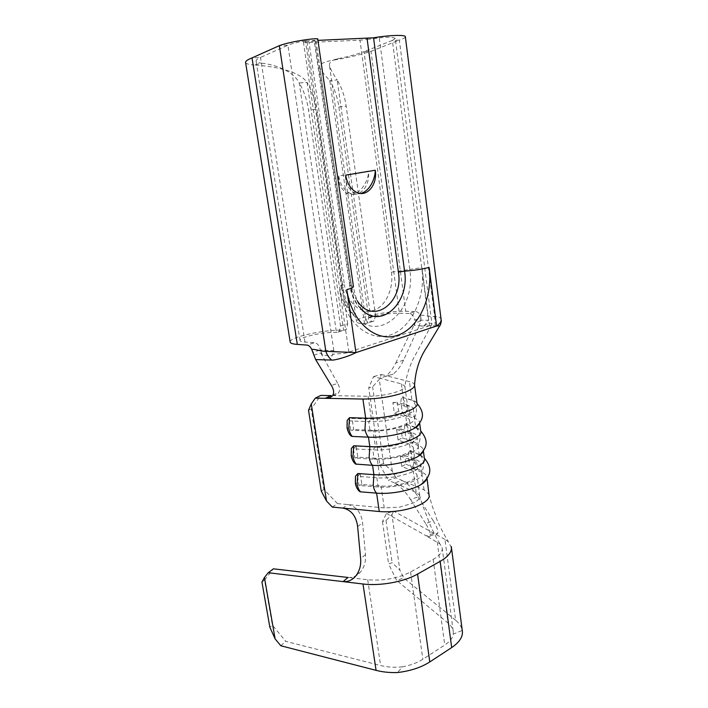 <?xml version="1.0" encoding="UTF-8"?>
<svg xmlns="http://www.w3.org/2000/svg" width="708" height="708" viewBox="0 0 708 708"><rect width="100%" height="100%" fill="white"/><g stroke="black" fill="none" stroke-linecap="round" stroke-linejoin="round"><path stroke-width="0.53" stroke-dasharray="3.54 2.66" d="M355.62 464.067C353.062 461.581 351.796 458.51 351.832 454.863L351.336 448.5M405.206 432.384C405.339 436.358 406.392 439.535 408.366 441.907C410.074 438.792 410.711 435.526 410.295 432.11L405.799 424.127C404.445 425.561 404.25 428.313 405.206 432.384M351.336 436.155C348.858 433.632 347.628 430.561 347.646 426.942L347.15 420.446M401.542 405.693C401.675 409.728 402.737 412.914 404.711 415.233C406.427 412.118 407.073 408.826 406.649 405.374L402.162 397.259C400.772 398.719 400.56 401.533 401.542 405.693M359.85 491.644C357.213 489.184 355.912 486.122 355.965 482.449L355.478 476.219M408.835 458.775C408.959 462.678 410.003 465.846 411.976 468.28C413.667 465.165 414.304 461.917 413.897 458.536L410.507 451.527L409.401 450.686C408.082 452.085 407.897 454.775 408.835 458.775M338.725 176.009C338.035 182.319 340.521 188.045 346.177 193.169C358.549 200.24 369.895 178.655 368.266 171.106L338.725 176.009C340.132 184.08 343.619 189.7 349.203 192.85C359.62 198.691 370.7 185.753 368.266 171.106M373.559 37.807L379.284 37.887L409.764 269.412L391.453 272.182L359.983 40.17L309.033 42.445L303.44 42.029L305.458 41.082L314.91 40.338L314.193 40.48L349.672 285.395L350.416 285.607L314.91 40.338L317.777 39.188M345.672 175.142C344.964 181.505 347.433 187.275 353.088 192.443C355.443 193.85 358.053 194.196 360.921 193.479M405.941 424.163L415.667 427.384L414.384 418.269C417.348 419.207 419.048 420.437 419.49 421.959L419.499 423.26M415.826 427.411C418.658 428.384 420.286 429.641 420.72 431.172M402.25 397.276L411.923 400.029C414.888 400.878 416.578 402.011 417.012 403.436L412.454 400.48C417.03 405.427 417.667 411.366 414.384 418.269L404.711 415.233M414.578 385.258L414.507 384.754C414.091 383.435 412.401 382.391 409.436 381.63L387.126 375.957L393.152 374.143C397.338 370.824 400.834 366.116 403.64 360.018L419.083 326.078L426.428 325.963C431.013 325.777 429.614 325.122 435.225 326.016L439.739 325.786M423.101 482.909L421.649 472.147C424.623 473.342 426.34 474.847 426.818 476.661L426.667 478.918M332.309 507.078L337.468 503.609L384.223 507.893L399.516 507.167L413.384 502.99C417.366 500.981 419.517 498.936 419.835 496.848L419.455 494.998L416.18 492.441L394.453 482.936C399.887 485.874 405.241 491.396 410.543 499.512L418.198 496.857C412.95 488.821 407.604 483.352 402.153 480.466L424.039 489.821L429.216 494.6M409.578 450.731L420.109 454.678M420.366 454.784L424.393 458.572M419.906 454.863L419.251 454.332L418.039 445.367C421.003 446.438 422.72 447.81 423.172 449.474L423.119 451.235M337.468 503.609L323.883 489.414L311.228 408.932L320.733 395.436M403.64 360.018L395.745 363.018C392.967 368.744 389.577 373.187 385.577 376.355L379.568 378.161L401.33 383.851L404.843 386.055L404.826 386.878C404.339 388.338 402.064 389.851 398.011 391.418C388.896 394.595 378.922 396.206 368.107 396.259L331.149 395.613C335.061 395.586 337.636 394.489 338.893 392.329C340.106 389.869 339.716 386.895 337.725 383.426L331.335 385.435M416.18 492.441L413.268 471.112L416.844 474.245C419.189 479.953 396.63 487.485 381.063 485.98L361.868 484.493L360.257 473.661L379.479 475.006C395.073 476.395 417.693 468.979 415.375 463.466L411.808 460.439L409.587 444.19L413.145 447.049C415.428 452.279 392.692 459.51 377.063 458.306L357.805 457.173L356.177 446.208L375.461 447.208C391.108 448.279 413.923 441.173 411.658 436.128L408.109 433.393L405.861 416.95L394.356 413.313L392.86 402.587L404.365 406.02L407.888 408.463C410.1 413.021 387.09 419.817 371.399 419.056L352.044 418.428L349.31 420.933L350.708 430.26L353.699 429.526L352.044 418.428M401.33 383.851L404.365 406.02L408.923 405.64L410.162 414.773L405.861 416.95L409.392 419.508C411.631 424.269 388.701 431.19 373.019 430.305L353.699 429.526M313.839 355.186L320.786 352.965L322.432 355.062L332.176 355.876L333.84 350.664L320.326 349.982C319.388 345.734 317.485 343.309 314.609 342.699L306.918 345.079M322.432 355.062L320.326 349.982L312.83 352.363M409.18 313.502L399.356 313.219C387.559 312.697 364.195 317.635 365.824 320.379C366.142 321.158 367.983 321.627 371.364 321.777L364.558 323.857C359.673 323.627 357 322.936 356.549 321.804C354.257 317.75 388.356 310.546 405.737 311.272L415.561 311.538L409.18 313.502C412.091 313.98 413.95 316.166 414.755 320.069L428.49 320.264L392.365 40.427L364.018 51.693L370.974 51.312L399.365 40.099L392.365 40.427L395.268 38.462L431.969 324.14C430.88 322.512 428.234 323.14 423.995 326.007L414.357 325.485L415.118 322.83L420.888 320.981L419.083 326.078M420.888 320.981L420.977 318.104L414.755 320.078L414.357 325.485M423.995 326.007L428.49 320.264M332.176 355.876C331.397 352.46 343.07 355.018 348.894 352.071L429.473 325.742L431.951 324.149M340.521 325.963L347.708 323.804L346.362 329.397L336.937 332.468L339.203 331.583L340.521 325.963L308.546 110.112C306.989 99.916 303.882 90.872 299.236 82.978L307.033 82.358C311.662 90.199 314.75 99.182 316.281 109.306L308.546 110.112M347.708 323.804L316.281 109.306M290.147 341.875C289.298 337.035 326.45 329.078 343.619 330.255L344.097 330.273M336.937 332.468L336.459 332.441C324.468 331.574 298.192 337.362 300.042 340.566C300.351 341.353 301.989 341.849 304.971 342.061L314.609 342.699M333.84 350.664L287.917 45.259L260.482 57.437L252.021 57.906M429.473 325.742L421.968 267.562C425.88 297.05 411.746 328.061 390.241 334.99C368.824 342.389 344.327 321.795 339.698 289.607L343.079 288.014L306.883 40.772C307.679 40.321 293.731 42.595 287.917 45.259L279.35 45.657M365.036 323.875L367.319 322.99L368.718 317.485L338.858 106.961C337.406 97.04 334.38 88.234 329.786 80.553L337.176 79.96C333.229 74.154 330.698 69.543 329.583 66.145C328.769 62.428 331.716 59.906 338.433 58.578L333.45 60.127C347.035 57.923 359.54 54.976 370.974 51.312L405.737 311.272M368.718 317.485L375.541 315.432L346.185 106.2C344.752 96.341 341.752 87.597 337.176 79.96L371.364 321.777M375.541 315.432L374.134 320.91L371.842 321.795M441.146 319.874L441.084 319.405C440.403 317.317 438.261 316.379 434.659 316.565C430.995 316.98 424.216 315.033 420.764 315.255L420.286 315.255C419.074 312.936 417.499 311.697 415.561 311.538M305.281 42.436L317.954 40.365M368.638 38.117L364.779 39.79L359.983 40.17M395.268 38.462C393.365 37.055 388.037 36.86 379.284 37.887L364.779 39.79M405.374 36.878C405.18 37.763 403.171 38.843 399.365 40.099L434.659 316.565L435.225 326.016M364.558 323.857L329.786 80.553C324.485 75.075 321.158 70.791 319.812 67.694C318.919 64.233 323.468 61.711 333.45 60.127M338.433 58.578C347.716 56.79 356.248 54.489 364.018 51.693L399.356 313.219M314.75 40.445L314.193 40.48M306.874 40.772L305.458 41.082L341.619 287.581L339.459 286.952C339.318 286.333 340.964 285.563 344.398 284.643L309.033 42.445M304.971 342.061L260.482 57.437C257.57 58.737 256.092 59.888 256.039 60.87C256.146 61.994 258.075 62.773 261.836 63.198L254.154 65.003C271.297 66.074 298.475 70.172 307.033 82.358L343.619 330.255M245.605 62.614C246.18 63.853 249.03 64.649 254.154 65.003M261.836 63.198C273.562 64.437 292.793 70.136 299.236 82.978L336.459 332.441M320.786 352.965L337.725 383.426M395.745 363.018L415.118 322.83M381.373 374.497L387.126 375.957L379.568 378.161L373.541 376.585L368.726 387.896L372.603 386.842L379.284 379.311L381.373 374.497L373.541 376.585M451.465 547.771L448.421 541.868L444.951 539.416L455.598 620.226C459.253 623.217 461.474 626.615 462.253 630.403L453.341 634.12C452.775 637.979 449.916 641.616 444.748 645.05L422.844 659.254C417.295 662.794 410.516 665.316 402.507 666.821L397.392 672.556M391.922 514.636L393.692 511.141L386.515 513.424L382.462 521.619L386.01 520.477L391.922 514.636L399.861 570.135L392.108 562.718L388.603 563.922L396.666 580.418L403.71 577.94L399.861 570.135M444.951 539.416L393.692 511.141M455.598 620.226L403.71 577.94M386.01 520.477L392.108 562.718M382.462 521.619L388.603 563.922M386.515 513.424L426.358 535.894L433.88 533.31C435.942 534.407 437.234 534.407 437.756 533.301C438.456 531.035 436.96 526.876 433.261 520.822L425.623 523.513C429.305 529.54 430.818 533.673 430.154 535.921C429.668 537.009 428.402 537 426.358 535.894L439.889 543.93L442.137 547.603C442.863 551.576 439.88 555.497 433.181 559.373L410.578 571.976C397.799 578.436 383.515 581.029 367.709 579.764L348 577.471C353.363 577.834 357.823 575.648 361.363 570.922C364.558 566.258 365.921 560.851 365.461 554.691L362.611 522.885C361.204 512.442 356.292 506.335 347.885 504.565L342.849 508.079M453.341 634.12L453.2 631.005C452.58 628.049 450.872 625.412 448.084 623.093L396.666 580.418M402.507 666.821C394.79 667.662 387.488 667.228 380.612 665.52L285.793 641.368L272.368 625.137L269.845 627.253M261.942 582.02L264.526 580.056L272.368 625.137M264.526 580.056L273.394 568.825M280.802 645.758L285.793 641.368M410.543 499.512L425.623 523.513M418.198 496.857L433.261 520.822M357.62 526.46L362.611 522.885M365.461 554.691L360.62 558.559M394.453 482.936L388.329 480.245L395.922 477.794L402.153 480.466L394.453 482.936M308.52 410.304L311.228 408.932M323.883 489.414L321.273 491.078M395.922 477.794L392.285 471.245L383.577 463.554L379.789 464.749L368.726 387.896M379.789 464.749L388.329 480.245M400.294 455.987L411.808 460.439L416.295 459.926L417.508 468.846L413.268 471.112L401.755 466.466L400.294 455.987L404.719 455.492L405.932 464.253L401.755 466.466M396.604 429.437L408.109 433.393L412.631 432.942L413.853 441.969L409.587 444.19L398.073 440.04L396.604 429.437L401.064 429.013L402.286 437.871L398.073 440.04M383.577 463.554L372.603 386.842M392.285 471.245L379.284 379.311M415.755 427.455L416.357 427.977C420.694 432.827 421.26 438.624 418.039 445.367L408.366 441.907M420.065 455.023L420.189 455.138C424.313 459.89 424.8 465.563 421.649 472.147L411.976 468.28M420.977 318.104L420.286 315.255M402.286 437.871L413.853 441.969C416.401 442.881 417.87 444.049 418.269 445.465C421.092 451.819 393.259 460.678 374.16 459.191L354.85 458.041L357.805 457.173M401.064 429.013L412.631 432.942C415.18 433.818 416.649 434.942 417.03 436.323C419.844 442.473 391.922 451.208 372.806 449.846L353.478 448.819L354.85 458.041M356.177 446.208L353.478 448.819M405.932 464.253L417.508 468.846C420.056 469.864 421.534 471.147 421.941 472.696C424.835 479.617 397.223 488.839 378.196 486.98L358.947 485.476L361.868 484.493M404.719 455.492L416.295 459.926C418.844 460.908 420.322 462.156 420.72 463.651C423.588 470.386 395.905 479.493 376.86 477.75L357.584 476.369L358.947 485.476M360.257 473.661L357.584 476.369M368.107 396.259L371.399 419.056L368.709 421.596C387.887 422.57 416.038 414.215 413.295 408.649C412.932 407.401 411.472 406.392 408.923 405.64L397.365 402.224L398.604 411.189L410.162 414.773C412.711 415.569 414.171 416.614 414.552 417.906C417.313 423.676 389.241 432.154 370.08 431.057L350.708 430.26M384.223 507.893L381.063 485.98L378.196 486.98L376.86 477.75L379.479 475.006L377.063 458.306L374.16 459.191L372.806 449.846L375.461 447.208L373.019 430.305L370.08 431.057L368.709 421.596L349.31 420.933M398.604 411.189L394.356 413.313M392.86 402.587L397.365 402.224M391.453 272.182C393.834 289.156 385.418 306.953 372.974 310.573C360.584 314.44 346.92 302.493 344.398 284.643M402.162 397.259L412.454 400.48L411.923 400.029L409.436 381.63M424.039 489.821L423.136 483.139M348.894 352.071L339.698 289.607M338.858 106.961L346.185 106.2M357.248 300.803C354.204 296.192 352.212 290.802 351.292 284.634L315.998 40.453M303.422 42.029L339.459 286.952C340.964 296.369 344.362 304.484 349.663 311.308L355.469 317.29L351.186 311.352C347.398 305.378 344.69 297.599 343.079 288.014L341.619 287.581C343.592 299.98 348.212 309.883 355.469 317.29C380.214 343.433 416.516 308.865 409.764 269.412L421.968 267.562M351.292 284.634L349.672 285.395C351.513 296.006 355.487 304.033 361.593 309.484C355.717 303.555 351.982 295.59 350.416 285.607L353.434 286.474C354.876 294.652 356.805 300.873 359.221 305.13L361.593 309.484M437.261 542.036L448.084 623.093M433.181 559.373L444.748 645.05M410.578 571.976L422.844 659.254M367.709 579.764L380.612 665.52M353.088 192.443L356.151 192.125M419.64 423.057L419.49 421.959M414.578 385.285L414.507 384.754M427.039 478.351L426.818 476.661M423.357 450.863L423.172 449.474M407.888 408.463L404.843 386.055M411.658 436.128L409.392 419.508M415.375 463.466L413.145 447.049M419.773 495.804L416.844 474.245M319.812 67.694L356.549 321.804M329.583 66.145L365.824 320.379M300.042 340.566L256.039 60.87M431.641 324.751L413.091 359.186C408.932 367.815 406.18 377.045 404.826 386.878M442.137 547.603L453.2 631.005M419.455 494.998C422.207 504.37 424.818 511.698 427.278 516.99L427.278 516.99C428.871 522.194 431.145 528.433 439.889 543.93M428.915 493.75C430.668 501.556 432.907 508.654 435.632 515.052L435.632 515.052C435.039 515.928 439.376 526.637 448.421 541.868M356.496 575.055L361.363 570.922M430.163 535.938L437.765 533.319M385.577 376.355L393.152 374.143M332.946 395.046L338.893 392.329M374.134 320.91L367.319 322.99M339.203 331.583L346.362 329.397M417.03 436.323L418.269 445.465M415.428 427.667L420.694 430.924M415.348 427.641L405.799 424.127M420.72 463.651L421.941 472.696M413.295 408.649L414.552 417.906M420.012 455.067L424.331 458.076M419.773 454.978L409.401 450.686M346.177 193.169L349.203 192.85"/><path stroke-width="1.06" d="M423.119 451.235C422.596 452.925 420.888 454.66 418.012 456.421C408.976 462.138 387.311 466.413 372.558 465.324L355.62 464.067M352.31 436.429L351.336 436.155C349.371 434.739 347.938 431.915 347.035 427.685L347.15 420.446L349.513 417.658L348.805 428.269C349.38 431.871 350.549 434.588 352.31 436.429L368.452 437.155C383.63 437.986 406.073 433.535 414.861 428.021C417.578 426.375 419.127 424.791 419.499 423.26M360.576 491.839L359.85 491.644C357.522 489.839 356.036 487.06 355.381 483.316L355.478 476.219L357.841 473.519L357.159 484.06C357.717 487.573 358.859 490.166 360.576 491.839L376.603 493.149C390.94 494.476 411.817 490.405 421.074 484.538C424.127 482.661 425.986 480.785 426.667 478.918M345.672 175.142C347.07 183.284 350.566 188.939 356.151 192.125C366.585 198.019 377.674 184.992 375.258 170.23L345.672 175.142M360.921 193.479C371.266 190.328 375.479 176.195 375.258 170.23M414.578 385.285L417.012 403.436C420.18 409.693 387.736 419.242 365.691 418.18L362.903 399.046L315.317 398.126L311.272 403.896L308.52 410.304L321.273 491.078L326.521 501.007L311.272 403.896M326.521 501.007L332.309 507.078L342.849 508.079C351.248 509.857 356.168 515.982 357.62 526.46L360.62 558.559C361.124 564.807 359.752 570.312 356.496 575.055C352.947 579.799 348.469 581.994 343.061 581.631L348 577.471L273.394 568.825L268.226 572.728L362.992 583.994C380.276 586.189 404.073 581.843 417.561 574.064L440.172 561.338C446.907 557.462 450.633 553.452 451.368 549.311L451.306 546.558M427.039 478.351L429.216 496.512C428.535 499.255 425.596 501.954 420.402 504.583C415.065 507.202 408.551 509.176 400.861 510.503C393.135 511.769 385.949 512.105 379.276 511.512L342.849 508.079M423.357 450.863L424.393 458.572C427.712 466.174 395.816 476.59 373.913 474.643L357.841 473.519M355.62 464.076C353.478 462.466 352.018 459.669 351.23 455.669L351.336 448.5L353.708 445.757L353.009 456.333C353.575 459.89 354.726 462.545 356.469 464.306M419.64 423.057L420.72 431.172C423.968 438.11 391.798 448.093 369.824 446.589L353.708 445.757M379.276 511.512L376.603 493.149C374.913 491.467 373.789 488.847 373.231 485.299L373.913 474.643L372.558 465.324C370.842 463.554 369.7 460.873 369.142 457.28L369.824 446.589L368.452 437.155C366.717 435.296 365.558 432.544 364.992 428.906L365.691 418.18L349.513 417.658M362.903 399.046C378.187 398.993 392.259 396.719 405.1 392.214C410.941 389.931 414.091 387.745 414.543 385.656L414.578 385.258M315.317 398.126L320.733 395.436L331.149 395.613L325.193 398.321C329.096 398.294 331.68 397.206 332.937 395.046C334.211 392.356 333.672 389.152 331.335 385.435L315.635 359.576L311.697 349.327C310.414 346.743 308.812 345.327 306.918 345.079L297.307 344.407C293.006 344.088 290.634 343.353 290.2 342.203L290.147 341.875M439.739 325.786L436.606 326.034L355.956 352.602C347.451 357.044 333.946 360.549 331.698 360.071L315.635 359.576M311.697 349.327L312.166 349.345C315.6 349.248 322.149 351.619 325.848 351.327L355.956 352.602L346.787 289.634C351.434 288.351 353.655 287.298 353.434 286.474L317.786 39.179M331.698 360.071C329.016 357.859 327.061 354.938 325.848 351.327L279.35 45.657L252.021 57.906C247.809 59.596 245.649 61.056 245.561 62.277L245.605 62.614M317.954 40.365L373.559 37.807C386.391 35.471 406.357 34.32 405.374 36.878L441.084 319.397C441.394 321.591 439.907 323.804 436.606 326.034L429.137 267.42C433.031 297.13 418.879 328.37 397.356 335.371C375.921 342.822 351.407 322.087 346.787 289.634M279.35 45.657C291.059 41.153 319.37 37.418 317.777 39.188M362.992 583.994L376.098 670.37C382.727 672.06 389.825 672.786 397.392 672.556C410.215 671.06 421.012 667.529 429.774 661.945L451.686 647.572C459.669 642.129 463.2 636.492 462.297 630.651M268.226 572.728L264.447 577.524L261.942 582.02L269.845 627.253L275.111 638.864L280.802 645.758L376.098 670.37M264.447 577.524L275.111 638.864M297.307 344.407L252.021 57.906M373.559 37.807L404.551 271.155L398.4 272.084C403.79 302.626 372.824 325.751 357.248 300.803M398.4 272.084L367.036 38.25M361.593 309.484C381.108 329.972 409.941 302.635 404.551 271.155C413.516 270.536 421.711 269.288 429.137 267.42M440.172 561.338L451.686 647.572M417.561 574.064L429.774 661.945M290.2 342.203L245.552 62.277M414.552 385.656C415.667 364.62 423.349 352.336 427.561 346.044L439.765 325.742C439.96 326.698 441.863 320.671 441.146 319.874M451.465 547.771L462.253 630.403M420.694 430.924C430.437 442.544 425.561 449.607 418.012 456.421M424.331 458.076C433.854 469.776 429.756 476.75 421.074 484.538M417.003 403.427C426.667 414.658 421.871 421.561 414.861 428.021"/></g></svg>
